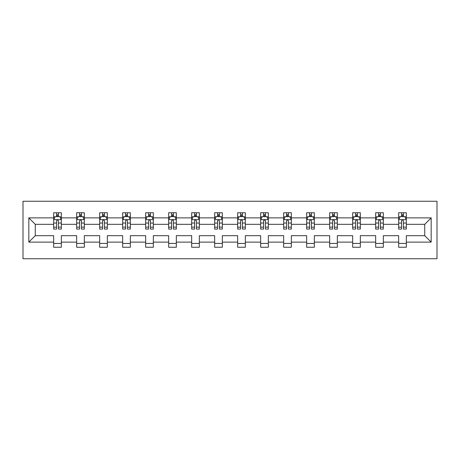 <?xml version="1.0" encoding="UTF-8"?>
<svg xmlns="http://www.w3.org/2000/svg" width="460" height="460" viewBox="0 0 460 460"><rect width="100%" height="100%" fill="white"/><g stroke="black" fill="none" stroke-linecap="round" stroke-linejoin="round"><path stroke-width="0.69" d="M23 258.75L437 258.75L437 201.25L23 201.25L23 258.75M406.335 242.115L406.335 235.675L424.735 235.675L431.175 242.115L406.335 242.115L406.335 247.25L398.665 247.25L398.665 242.115L383.335 242.115L383.335 247.25L375.665 247.25L375.665 242.115L360.335 242.115L360.335 247.25L352.665 247.25L352.665 242.115L337.335 242.115L337.335 247.25L329.665 247.25L329.665 242.115L314.335 242.115L314.335 247.25L306.665 247.25L306.665 242.115L291.335 242.115L291.335 247.25L283.665 247.25L283.665 242.115L268.335 242.115L268.335 247.25L260.665 247.25L260.665 242.115L245.335 242.115L245.335 247.25L237.665 247.25L237.665 242.115L222.335 242.115L222.335 247.25L214.665 247.25L214.665 242.115L199.335 242.115L199.335 247.25L191.665 247.25L191.665 242.115L176.335 242.115L176.335 247.25L168.665 247.25L168.665 242.115L153.335 242.115L153.335 247.25L145.665 247.25L145.665 242.115L130.335 242.115L130.335 247.25L122.665 247.25L122.665 242.115L107.335 242.115L107.335 247.25L99.665 247.25L99.665 242.115L84.335 242.115L84.335 247.25L76.665 247.25L76.665 242.115L61.335 242.115L61.335 247.25L53.665 247.25L53.665 242.115L28.825 242.115L28.825 217.885L53.665 217.885L53.665 212.75L61.335 212.75L61.335 217.885L76.665 217.885L76.665 212.75L84.335 212.75L84.335 217.885L99.665 217.885L99.665 212.75L107.335 212.75L107.335 217.885L122.665 217.885L122.665 212.75L130.335 212.75L130.335 217.885L145.665 217.885L145.665 212.75L153.335 212.75L153.335 217.885L168.665 217.885L168.665 212.75L176.335 212.75L176.335 217.885L191.665 217.885L191.665 212.75L199.335 212.75L199.335 217.885L214.665 217.885L214.665 212.75L222.335 212.75L222.335 217.885L237.665 217.885L237.665 212.75L245.335 212.75L245.335 217.885L260.665 217.885L260.665 212.75L268.335 212.75L268.335 217.885L283.665 217.885L283.665 212.75L291.335 212.75L291.335 217.885L306.665 217.885L306.665 212.75L314.335 212.75L314.335 217.885L329.665 217.885L329.665 212.75L337.335 212.75L337.335 217.885L352.665 217.885L352.665 212.75L360.335 212.75L360.335 217.885L375.665 217.885L375.665 212.75L383.335 212.75L383.335 217.885L398.665 217.885L398.665 212.75L406.335 212.75L406.335 217.885L431.175 217.885L431.175 242.115M398.665 217.885L398.665 224.325L383.335 224.325L383.335 217.885M383.335 242.115L383.335 235.675L398.665 235.675L398.665 242.115M375.665 217.885L375.665 224.325L360.335 224.325L360.335 217.885M360.335 242.115L360.335 235.675L375.665 235.675L375.665 242.115M352.665 217.885L352.665 224.325L337.335 224.325L337.335 217.885M337.335 242.115L337.335 235.675L352.665 235.675L352.665 242.115M329.665 217.885L329.665 224.325L314.335 224.325L314.335 217.885M314.335 242.115L314.335 235.675L329.665 235.675L329.665 242.115M306.665 217.885L306.665 224.325L291.335 224.325L291.335 217.885M291.335 242.115L291.335 235.675L306.665 235.675L306.665 242.115M283.665 217.885L283.665 224.325L268.335 224.325L268.335 217.885M268.335 242.115L268.335 235.675L283.665 235.675L283.665 242.115M260.665 217.885L260.665 224.325L245.335 224.325L245.335 217.885M245.335 242.115L245.335 235.675L260.665 235.675L260.665 242.115M237.665 217.885L237.665 224.325L222.335 224.325L222.335 217.885M222.335 242.115L222.335 235.675L237.665 235.675L237.665 242.115M214.665 217.885L214.665 224.325L199.335 224.325L199.335 217.885M199.335 242.115L199.335 235.675L214.665 235.675L214.665 242.115M191.665 217.885L191.665 224.325L176.335 224.325L176.335 217.885M176.335 242.115L176.335 235.675L191.665 235.675L191.665 242.115M168.665 217.885L168.665 224.325L153.335 224.325L153.335 217.885M153.335 242.115L153.335 235.675L168.665 235.675L168.665 242.115M145.665 217.885L145.665 224.325L130.335 224.325L130.335 217.885M130.335 242.115L130.335 235.675L145.665 235.675L145.665 242.115M122.665 217.885L122.665 224.325L107.335 224.325L107.335 217.885M107.335 242.115L107.335 235.675L122.665 235.675L122.665 242.115M99.665 217.885L99.665 224.325L84.335 224.325L84.335 217.885M84.335 242.115L84.335 235.675L99.665 235.675L99.665 242.115M76.665 217.885L76.665 224.325L61.335 224.325L61.335 217.885M61.335 242.115L61.335 235.675L76.665 235.675L76.665 242.115M53.665 217.885L53.665 224.325L35.265 224.325L35.265 235.675L53.665 235.675L53.665 242.115M28.825 217.885L35.265 224.325M424.735 235.675L424.735 224.325L406.335 224.325L406.335 217.885M401.58 216.585L403.42 216.585M378.58 216.585L380.42 216.585M355.58 216.585L357.42 216.585M332.58 216.585L334.42 216.585M309.58 216.585L311.42 216.585M286.58 216.585L288.42 216.585M263.58 216.585L265.42 216.585M240.58 216.585L242.42 216.585M217.58 216.585L219.42 216.585M194.58 216.585L196.42 216.585M171.58 216.585L173.42 216.585M148.58 216.585L150.42 216.585M125.58 216.585L127.42 216.585M102.58 216.585L104.42 216.585M79.58 216.585L81.42 216.585M56.58 216.585L58.42 216.585M53.665 243.415L61.335 243.415M76.665 243.415L84.335 243.415M99.665 243.415L107.335 243.415M122.665 243.415L130.335 243.415M145.665 243.415L153.335 243.415M168.665 243.415L176.335 243.415M191.665 243.415L199.335 243.415M214.665 243.415L222.335 243.415M237.665 243.415L245.335 243.415M260.665 243.415L268.335 243.415M283.665 243.415L291.335 243.415M306.665 243.415L314.335 243.415M329.665 243.415L337.335 243.415M352.665 243.415L360.335 243.415M375.665 243.415L383.335 243.415M398.665 243.415L406.335 243.415M35.265 235.675L28.825 242.115M431.175 217.885L424.735 224.325M58.42 214.745L56.58 214.745M55.108 216.844L53.665 216.844L53.665 212.75L56.58 212.75L56.58 216.66M53.665 227.159L53.665 229.08L56.58 229.08L56.58 227.159L53.665 227.159L53.665 224.325M61.335 224.325L61.335 229.08L58.42 229.08L58.42 220.875C57.805 219.696 57.195 219.696 56.58 220.875L56.58 227.159M59.892 216.844L61.335 216.844L61.335 212.75L58.42 212.75L58.42 216.66M61.335 219.725L59.8 216.66L55.2 216.66L53.665 219.725M81.42 214.745L79.58 214.745M78.108 216.844L76.665 216.844L76.665 212.75L79.58 212.75L79.58 216.66M76.665 227.159L76.665 229.08L79.58 229.08L79.58 227.159L76.665 227.159L76.665 224.325M84.335 224.325L84.335 229.08L81.42 229.08L81.42 220.875C80.805 219.696 80.195 219.696 79.58 220.875L79.58 227.159M82.892 216.844L84.335 216.844L84.335 212.75L81.42 212.75L81.42 216.66M84.335 219.725L82.8 216.66L78.2 216.66L76.665 219.725M104.42 214.745L102.58 214.745M101.108 216.844L99.665 216.844L99.665 212.75L102.58 212.75L102.58 216.66M99.665 227.159L99.665 229.08L102.58 229.08L102.58 227.159L99.665 227.159L99.665 224.325M107.335 224.325L107.335 229.08L104.42 229.08L104.42 220.875C103.805 219.696 103.195 219.696 102.58 220.875L102.58 227.159M105.892 216.844L107.335 216.844L107.335 212.75L104.42 212.75L104.42 216.66M107.335 219.725L105.8 216.66L101.2 216.66L99.665 219.725M127.42 214.745L125.58 214.745M124.108 216.844L122.665 216.844L122.665 212.75L125.58 212.75L125.58 216.66M122.665 227.159L122.665 229.08L125.58 229.08L125.58 227.159L122.665 227.159L122.665 224.325M130.335 224.325L130.335 229.08L127.42 229.08L127.42 220.875C126.805 219.696 126.195 219.696 125.58 220.875L125.58 227.159M128.892 216.844L130.335 216.844L130.335 212.75L127.42 212.75L127.42 216.66M130.335 219.725L128.8 216.66L124.2 216.66L122.665 219.725M150.42 214.745L148.58 214.745M147.108 216.844L145.665 216.844L145.665 212.75L148.58 212.75L148.58 216.66M145.665 227.159L145.665 229.08L148.58 229.08L148.58 227.159L145.665 227.159L145.665 224.325M153.335 224.325L153.335 229.08L150.42 229.08L150.42 220.875C149.805 219.696 149.195 219.696 148.58 220.875L148.58 227.159M151.892 216.844L153.335 216.844L153.335 212.75L150.42 212.75L150.42 216.66M153.335 219.725L151.8 216.66L147.2 216.66L145.665 219.725M173.42 214.745L171.58 214.745M170.108 216.844L168.665 216.844L168.665 212.75L171.58 212.75L171.58 216.66M168.665 227.159L168.665 229.08L171.58 229.08L171.58 227.159L168.665 227.159L168.665 224.325M176.335 224.325L176.335 229.08L173.42 229.08L173.42 220.875C172.805 219.696 172.195 219.696 171.58 220.875L171.58 227.159M174.892 216.844L176.335 216.844L176.335 212.75L173.42 212.75L173.42 216.66M176.335 219.725L174.8 216.66L170.2 216.66L168.665 219.725M196.42 214.745L194.58 214.745M193.108 216.844L191.665 216.844L191.665 212.75L194.58 212.75L194.58 216.66M191.665 227.159L191.665 229.08L194.58 229.08L194.58 227.159L191.665 227.159L191.665 224.325M199.335 224.325L199.335 229.08L196.42 229.08L196.42 220.875C195.805 219.696 195.195 219.696 194.58 220.875L194.58 227.159M197.892 216.844L199.335 216.844L199.335 212.75L196.42 212.75L196.42 216.66M199.335 219.725L197.8 216.66L193.2 216.66L191.665 219.725M219.42 214.745L217.58 214.745M216.108 216.844L214.665 216.844L214.665 212.75L217.58 212.75L217.58 216.66M214.665 227.159L214.665 229.08L217.58 229.08L217.58 227.159L214.665 227.159L214.665 224.325M222.335 224.325L222.335 229.08L219.42 229.08L219.42 220.875C218.805 219.696 218.195 219.696 217.58 220.875L217.58 227.159M220.892 216.844L222.335 216.844L222.335 212.75L219.42 212.75L219.42 216.66M222.335 219.725L220.8 216.66L216.2 216.66L214.665 219.725M242.42 214.745L240.58 214.745M239.108 216.844L237.665 216.844L237.665 212.75L240.58 212.75L240.58 216.66M237.665 227.159L237.665 229.08L240.58 229.08L240.58 227.159L237.665 227.159L237.665 224.325M245.335 224.325L245.335 229.08L242.42 229.08L242.42 220.875C241.805 219.696 241.195 219.696 240.58 220.875L240.58 227.159M243.892 216.844L245.335 216.844L245.335 212.75L242.42 212.75L242.42 216.66M245.335 219.725L243.8 216.66L239.2 216.66L237.665 219.725M265.42 214.745L263.58 214.745M262.108 216.844L260.665 216.844L260.665 212.75L263.58 212.75L263.58 216.66M260.665 227.159L260.665 229.08L263.58 229.08L263.58 227.159L260.665 227.159L260.665 224.325M268.335 224.325L268.335 229.08L265.42 229.08L265.42 220.875C264.805 219.696 264.195 219.696 263.58 220.875L263.58 227.159M266.892 216.844L268.335 216.844L268.335 212.75L265.42 212.75L265.42 216.66M268.335 219.725L266.8 216.66L262.2 216.66L260.665 219.725M288.42 214.745L286.58 214.745M285.108 216.844L283.665 216.844L283.665 212.75L286.58 212.75L286.58 216.66M283.665 227.159L283.665 229.08L286.58 229.08L286.58 227.159L283.665 227.159L283.665 224.325M291.335 224.325L291.335 229.08L288.42 229.08L288.42 220.875C287.805 219.696 287.195 219.696 286.58 220.875L286.58 227.159M289.892 216.844L291.335 216.844L291.335 212.75L288.42 212.75L288.42 216.66M291.335 219.725L289.8 216.66L285.2 216.66L283.665 219.725M311.42 214.745L309.58 214.745M308.108 216.844L306.665 216.844L306.665 212.75L309.58 212.75L309.58 216.66M306.665 227.159L306.665 229.08L309.58 229.08L309.58 227.159L306.665 227.159L306.665 224.325M314.335 224.325L314.335 229.08L311.42 229.08L311.42 220.875C310.805 219.696 310.195 219.696 309.58 220.875L309.58 227.159M312.892 216.844L314.335 216.844L314.335 212.75L311.42 212.75L311.42 216.66M314.335 219.725L312.8 216.66L308.2 216.66L306.665 219.725M334.42 214.745L332.58 214.745M331.108 216.844L329.665 216.844L329.665 212.75L332.58 212.75L332.58 216.66M329.665 227.159L329.665 229.08L332.58 229.08L332.58 227.159L329.665 227.159L329.665 224.325M337.335 224.325L337.335 229.08L334.42 229.08L334.42 220.875C333.805 219.696 333.195 219.696 332.58 220.875L332.58 227.159M335.892 216.844L337.335 216.844L337.335 212.75L334.42 212.75L334.42 216.66M337.335 219.725L335.8 216.66L331.2 216.66L329.665 219.725M357.42 214.745L355.58 214.745M354.108 216.844L352.665 216.844L352.665 212.75L355.58 212.75L355.58 216.66M352.665 227.159L352.665 229.08L355.58 229.08L355.58 227.159L352.665 227.159L352.665 224.325M360.335 224.325L360.335 229.08L357.42 229.08L357.42 220.875C356.805 219.696 356.195 219.696 355.58 220.875L355.58 227.159M358.892 216.844L360.335 216.844L360.335 212.75L357.42 212.75L357.42 216.66M360.335 219.725L358.8 216.66L354.2 216.66L352.665 219.725M380.42 214.745L378.58 214.745M377.108 216.844L375.665 216.844L375.665 212.75L378.58 212.75L378.58 216.66M375.665 227.159L375.665 229.08L378.58 229.08L378.58 227.159L375.665 227.159L375.665 224.325M383.335 224.325L383.335 229.08L380.42 229.08L380.42 220.875C379.805 219.696 379.195 219.696 378.58 220.875L378.58 227.159M381.892 216.844L383.335 216.844L383.335 212.75L380.42 212.75L380.42 216.66M383.335 219.725L381.8 216.66L377.2 216.66L375.665 219.725M403.42 214.745L401.58 214.745M400.108 216.844L398.665 216.844L398.665 212.75L401.58 212.75L401.58 216.66M398.665 227.159L398.665 229.08L401.58 229.08L401.58 227.159L398.665 227.159L398.665 224.325M406.335 224.325L406.335 229.08L403.42 229.08L403.42 220.875C402.805 219.696 402.195 219.696 401.58 220.875L401.58 227.159M404.892 216.844L406.335 216.844L406.335 212.75L403.42 212.75L403.42 216.66M406.335 219.725L404.8 216.66L400.2 216.66L398.665 219.725M61.295 219.65L53.705 219.65M61.335 227.159L58.42 227.159M56.58 223.048L53.665 223.048M61.335 223.048L58.42 223.048M58.42 215.717L56.58 215.717M84.295 219.65L76.705 219.65M84.335 227.159L81.42 227.159M79.58 223.048L76.665 223.048M84.335 223.048L81.42 223.048M81.42 215.717L79.58 215.717M107.295 219.65L99.705 219.65M107.335 227.159L104.42 227.159M102.58 223.048L99.665 223.048M107.335 223.048L104.42 223.048M104.42 215.717L102.58 215.717M130.295 219.65L122.705 219.65M130.335 227.159L127.42 227.159M125.58 223.048L122.665 223.048M130.335 223.048L127.42 223.048M127.42 215.717L125.58 215.717M153.295 219.65L145.705 219.65M153.335 227.159L150.42 227.159M148.58 223.048L145.665 223.048M153.335 223.048L150.42 223.048M150.42 215.717L148.58 215.717M176.295 219.65L168.705 219.65M176.335 227.159L173.42 227.159M171.58 223.048L168.665 223.048M176.335 223.048L173.42 223.048M173.42 215.717L171.58 215.717M199.295 219.65L191.705 219.65M199.335 227.159L196.42 227.159M194.58 223.048L191.665 223.048M199.335 223.048L196.42 223.048M196.42 215.717L194.58 215.717M222.295 219.65L214.705 219.65M222.335 227.159L219.42 227.159M217.58 223.048L214.665 223.048M222.335 223.048L219.42 223.048M219.42 215.717L217.58 215.717M245.295 219.65L237.705 219.65M245.335 227.159L242.42 227.159M240.58 223.048L237.665 223.048M245.335 223.048L242.42 223.048M242.42 215.717L240.58 215.717M268.295 219.65L260.705 219.65M268.335 227.159L265.42 227.159M263.58 223.048L260.665 223.048M268.335 223.048L265.42 223.048M265.42 215.717L263.58 215.717M291.295 219.65L283.705 219.65M291.335 227.159L288.42 227.159M286.58 223.048L283.665 223.048M291.335 223.048L288.42 223.048M288.42 215.717L286.58 215.717M314.295 219.65L306.705 219.65M314.335 227.159L311.42 227.159M309.58 223.048L306.665 223.048M314.335 223.048L311.42 223.048M311.42 215.717L309.58 215.717M337.295 219.65L329.705 219.65M337.335 227.159L334.42 227.159M332.58 223.048L329.665 223.048M337.335 223.048L334.42 223.048M334.42 215.717L332.58 215.717M360.295 219.65L352.705 219.65M360.335 227.159L357.42 227.159M355.58 223.048L352.665 223.048M360.335 223.048L357.42 223.048M357.42 215.717L355.58 215.717M383.295 219.65L375.705 219.65M383.335 227.159L380.42 227.159M378.58 223.048L375.665 223.048M383.335 223.048L380.42 223.048M380.42 215.717L378.58 215.717M406.295 219.65L398.705 219.65M406.335 227.159L403.42 227.159M401.58 223.048L398.665 223.048M406.335 223.048L403.42 223.048M403.42 215.717L401.58 215.717"/></g></svg>
